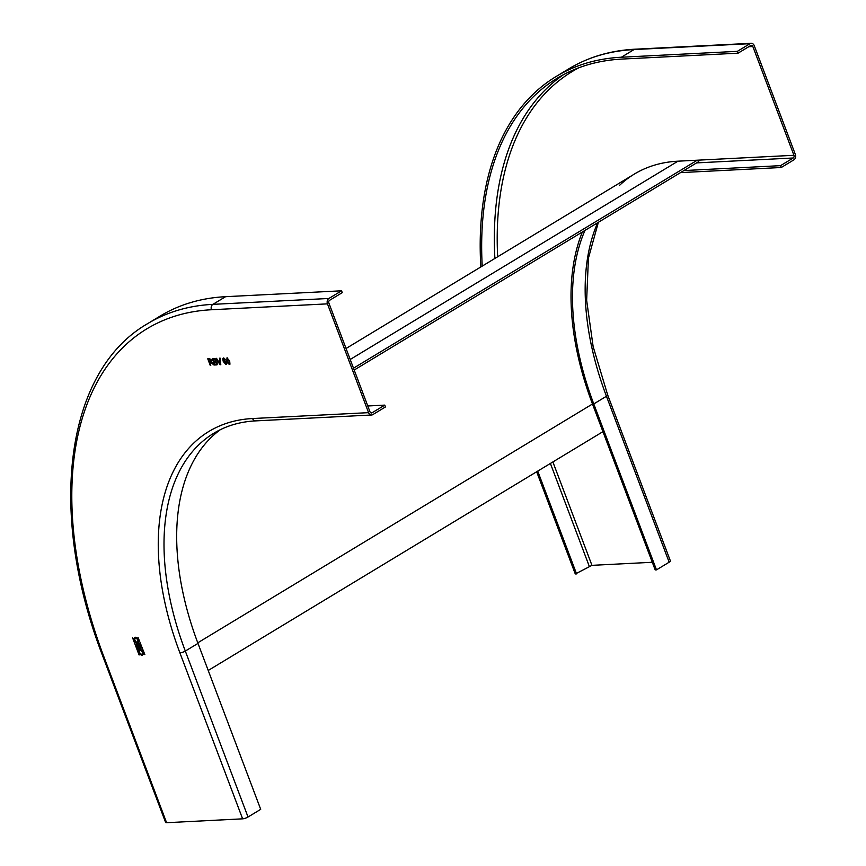 <?xml version="1.0" encoding="UTF-8"?>
<svg xmlns="http://www.w3.org/2000/svg" width="866" height="866" viewBox="0 0 866 866"><rect width="100%" height="100%" fill="white"/><g stroke="black" fill="none" stroke-linecap="round" stroke-linejoin="round"><path stroke-width="1.3" d="M225.69 363.785L226.037 362.313L224.608 360.981L224.175 362.356L226.026 363.666M224.749 360.895L226.178 362.226L225.831 363.709M223.439 358.957L223.709 361.133L224.489 360.224L226.611 362.248L226.015 364.532L223.266 361.512L222.735 358.784L223.612 357.994L225.539 359.585L223.58 358.87L225.517 359.531M223.753 357.907L222.876 358.697L223.406 361.425L226.502 364.37M166.586 822.7L103.888 656.753A4.059 0.985 -20.7 0 1 102.902 656.493L165.601 822.429A4.059 0.985 159.3 0 0 166.586 822.7L242.621 818.835A4.059 0.985 159.3 0 0 248.022 817.006L185.313 651.059L197.989 643.395L260.698 809.331L248.022 817.006M367.779 405.981L384.764 405.115L385.457 406.955L372.781 414.63A4.059 3.139 87.1 0 1 371.601 414.998A4.059 3.139 87.1 0 1 368.57 412.649L327.467 303.858A4.059 3.139 87.1 0 1 328.896 298.467L212.906 304.356L225.582 296.692L341.572 290.803L328.896 298.467M136.298 643.784L139.101 643.633L140.866 647.508A1.613 0.942 58.8 0 1 140.79 648.851A1.461 0.855 58.8 0 1 140.693 648.926A1.461 0.855 58.8 0 1 139.22 648.158A1.05 0.617 58.8 0 1 137.423 647.562L136.222 643.806L137.564 647.476A1.483 0.866 -121.2 0 0 138.906 648.775A1.05 0.617 -121.2 0 0 139.09 648.753M229.88 364.24L228.223 363.785L226.784 361.165L227 357.82L229.685 361.014L229.955 364.196M220.17 358.167L220.787 364.716L220.105 364.748L215.84 358.383L216.532 358.351L220.148 363.947L219.477 358.199L220.17 358.167M211.629 362.031L211.867 360.364L209.702 358.697L207.743 358.795L210.178 365.257L210.817 365.225L209.724 362.324L210.839 362.215L213.956 364.987M211.705 361.988L214.021 365.062L210.698 362.302M214.692 365.019L216.522 364.857L214.692 365.019L212.257 358.567L213.945 358.481L216.067 360.083L215.915 361.501L217.344 363.006L216.381 364.932L217.149 364.748M222.876 358.697L223.612 357.994M138.051 637.463L144.849 654.599M138.874 652.336A3.237 1.894 58.8 0 1 139.253 649.468A3.237 1.894 58.8 0 1 142.966 652.13A3.237 1.894 58.8 0 1 142.598 654.999A3.237 1.894 58.8 0 1 138.874 652.336M139.069 654.967L132.563 637.744L139.361 654.88M134.327 640.299A3.237 1.894 58.8 0 1 134.695 637.43A3.237 1.894 58.8 0 1 138.419 640.093A3.237 1.894 58.8 0 1 138.04 642.962A3.237 1.894 58.8 0 1 134.327 640.299M220.354 429.677A245.392 143.897 -121.2 0 0 197.989 643.395M384.764 405.115L372.088 412.779A2.035 1.57 -92.9 0 1 369.977 411.794L328.874 303.013A2.035 1.57 -92.9 0 1 329.589 300.307L342.265 292.643L341.572 290.803M103.888 656.753A369.36 216.587 -121.2 0 1 211.477 309.747A4.059 3.139 -92.9 0 1 212.906 304.356A373.43 218.968 -121.2 0 0 147.621 323.657L160.297 315.982A373.43 218.968 58.8 0 1 225.582 296.692M139.22 648.158L139.361 648.071A1.461 0.855 -121.2 0 0 140.757 648.883M137.878 644.715L136.958 644.759L138.755 647.898L138.019 644.629L138.82 647.844M138.019 644.629L136.958 644.759M139.199 644.65L138.257 644.694L140.151 648.039L139.339 644.564L140.205 647.985M139.339 644.564L138.257 644.694M228.223 363.785L229.609 364.272M226.784 361.165L228.364 363.698M227.141 357.734L226.924 361.079M226.838 359.044L227.271 358.567L227.368 361.133L229.187 363.612L229.1 361.046L227.412 358.481L226.979 358.957L227.412 358.481L229.241 360.96L229.328 363.525M220.105 364.748L220.787 364.64M216.035 358.383L220.245 364.662M220.148 363.947L219.996 362.886M219.628 358.199L220.137 362.811M209.724 362.324L210.839 362.215M210.178 365.257L210.784 365.149M207.916 358.795L210.319 365.171M208.803 359.422L211.38 360.332L210.795 361.436L211.38 360.332L208.803 359.422M210.644 361.523L211.239 360.418L210.644 361.523L209.442 361.577L208.663 359.509M216.522 364.857L217.214 364.705M212.419 358.556L214.833 364.943M214.346 361.923L216.846 362.941L216.63 364.056L216.846 362.941L214.346 361.923M213.307 359.195L215.602 360.104L215.504 361.035L215.461 360.191L213.307 359.195M216.489 364.142L216.706 363.027L216.489 364.142L215.049 364.25L214.205 362.01M213.166 359.282L213.924 361.274L215.363 361.122M139.318 649.424A3.237 1.894 -121.2 0 0 139.015 652.25A3.237 1.894 -121.2 0 0 142.663 654.956M139.891 650.366A2.133 1.256 58.8 0 1 139.956 650.323A2.133 1.256 58.8 0 1 142.414 652.076A2.133 1.256 58.8 0 1 142.165 653.971A2.133 1.256 58.8 0 1 142.089 654.014M142.273 652.163A2.133 1.256 -121.2 0 0 139.816 650.409A2.133 1.256 -121.2 0 0 139.567 652.304A2.133 1.256 -121.2 0 0 142.024 654.057A2.133 1.256 -121.2 0 0 142.273 652.163M132.585 637.744L139.209 654.891M134.771 637.398A3.237 1.894 -121.2 0 0 134.468 640.212A3.237 1.894 -121.2 0 0 138.116 642.918M135.345 638.329A2.133 1.256 58.8 0 1 135.41 638.285A2.133 1.256 58.8 0 1 137.867 640.039A2.133 1.256 58.8 0 1 137.618 641.933A2.133 1.256 58.8 0 1 137.542 641.977M137.726 640.126A2.133 1.256 -121.2 0 0 135.269 638.372A2.133 1.256 -121.2 0 0 135.02 640.266A2.133 1.256 -121.2 0 0 137.477 642.02A2.133 1.256 -121.2 0 0 137.726 640.126M482.221 266.111A371.395 217.777 58.8 0 1 557.141 78.265A371.395 217.777 58.8 0 1 622.069 59.072L738.048 53.183L737.356 51.343L750.032 43.668A4.059 3.139 87.1 0 1 751.212 43.3A4.059 3.139 87.1 0 1 754.243 45.66L795.345 154.44A4.059 3.139 87.1 0 1 793.927 159.831L781.251 167.506L680.503 172.615M781.251 167.506L780.547 165.655L683.891 170.57M582.374 231.991A247.427 145.087 -121.2 0 0 592.485 404L655.194 569.936L656.482 569.871L669.158 562.207A4.059 0.985 159.3 0 0 670.381 560.897L607.672 394.961L593.145 346.616L586.639 300.264L588.436 258.144L598.363 222.313M656.482 569.871L593.773 403.935A245.392 143.897 58.8 0 1 584.983 230.41M652.293 562.283L591.954 565.346L575.295 573.996L536.66 471.754M576.583 573.931L537.721 471.115M737.356 51.343L621.366 57.232A373.43 218.968 -121.2 0 0 556.08 76.533A373.43 218.968 -121.2 0 0 480.846 266.945M738.048 53.183L750.725 45.519A2.035 1.57 -92.9 0 1 752.835 46.504L793.938 155.295A2.035 1.57 -92.9 0 1 793.224 157.991L780.547 165.655M354.205 370.031L698.689 161.617M353.512 368.191L697.282 160.199M208.219 670.468L602.942 431.658M368.57 412.649L252.591 418.538A249.462 146.278 58.8 0 0 179.922 652.899L242.621 818.835M211.477 309.747L327.467 303.858M179.922 652.899A4.059 0.985 -20.7 0 0 185.313 651.059A245.392 143.897 58.8 0 1 213.902 433.195C226.123 425.812 240.023 421.71 255.611 420.887A4.059 3.139 -92.9 0 1 252.591 418.538M372.088 412.779L370.886 412.844M696.567 162.895L793.224 157.991M619.45 185.454A249.462 146.278 58.8 0 1 677.948 161.184L793.938 155.295M591.954 565.346L552.876 461.946M578.791 67.797A369.36 216.587 -121.2 0 0 497.679 256.758M748.744 46.71L752.835 46.504M550.397 463.44L589.259 566.267M563.582 74.617A371.395 217.777 -121.2 0 0 494.897 258.436M621.366 57.232L634.042 49.557A4.059 3.139 -92.9 0 1 635.233 49.189C610.573 50.466 588.415 57.026 568.756 68.858A373.43 218.968 58.8 0 1 634.042 49.557L750.032 43.668M593.773 403.935L606.449 396.26A4.059 0.985 -20.7 0 0 607.672 394.961M597.659 222.746A245.392 143.897 -121.2 0 0 606.449 396.26L669.158 562.207M350.21 359.466L677.948 161.184M197.773 642.81L592.485 404M102.902 656.493C47.11 512.802 65.112 371.092 147.621 323.657M371.601 414.998L255.611 420.887M751.212 43.3L635.233 49.189M568.756 68.858L556.08 76.533M634.345 174.077L346.064 348.489"/></g></svg>
